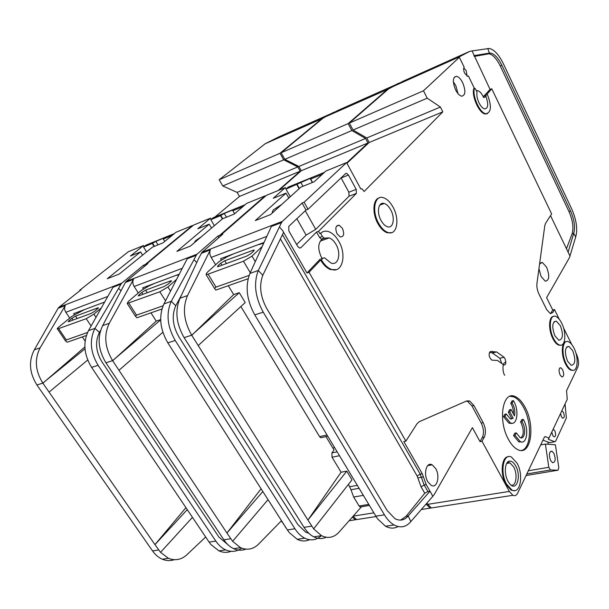 <?xml version="1.0" encoding="UTF-8"?>
<svg xmlns="http://www.w3.org/2000/svg" width="609" height="609" viewBox="0 0 609 609"><rect width="100%" height="100%" fill="white"/><g stroke="black" fill="none" stroke-linecap="round" stroke-linejoin="round"><path stroke-width="0.91" d="M194.134 242.9L195.588 240.662L201.404 236.718M160.677 319.87L112.589 360.642C104.801 347.549 103.697 335.102 109.262 323.295L133.478 279.394C132.45 281.579 132.671 283.946 134.147 286.496L138.289 292.982M150.956 312.843L156.247 321.118L160.669 319.603M143.336 288.925L142.651 287.844L179.29 274.149M309.555 539.726C305.581 541.508 301.447 541.355 297.162 539.285L289.275 532.593L287.387 529.937L167.833 342.867C159.908 329.081 158.614 316.101 163.943 303.921L187.214 258.772L196.182 255.331L197.065 254.181L126.284 281.388L125.363 282.507L133.478 279.394M156.247 321.118L112.657 360.749L226.944 533.05L261.086 488.783M308.816 533.271L305.756 532.19L297.862 524.593L178.932 336.937C172.621 325.899 171.563 315.5 175.75 305.733L171.258 301.326C165.952 313.559 167.277 326.614 175.217 340.484L294.939 528.757C297.763 533.141 301.013 536.278 304.706 538.166C310.834 541.028 316.368 540.213 321.301 535.714M118.976 370.28L162.854 332.263M125.363 282.507L102.662 325.632C97.067 337.394 98.156 349.779 105.92 362.789L223.868 539.818C226.662 543.959 229.92 546.905 233.658 548.663C237.83 550.536 241.91 550.696 245.884 549.143M268.044 499.669L232.615 541.294L226.944 533.05L262.829 491.501M232.6 541.294L240.517 547.651C247.231 550.506 253.253 549.333 258.566 544.149L281.487 520.703M280.977 519.903L273.137 507.64M426.11 504.031L430.038 508.165L433.966 507.556M353.03 516.318L356.623 519.576L360.734 518.937M146.602 264.588L146.312 264.131L193.601 225.071L210.539 218.151L197.826 228.778L209.184 224.188L176.907 251.38L190.389 246.082L222.422 218.837L234.229 214.063L246.668 203.398L265.067 195.885L219.727 235.333L220.321 236.33M301.265 170.733L298.882 166.455L284.799 159.337L351.842 130.547L365.56 138.456L367.958 142.993L301.265 170.733L279.295 190.069M284.799 159.337L281.13 152.783L348.142 123.597L387.309 89.515L325.244 116.882L338.155 110.313M325.244 116.882L322.8 118.359L281.13 152.783M351.842 130.547L348.142 123.597M367.958 142.993L346.711 162.847M265.303 196.281L265.067 195.885M196.745 262.525L193.974 259.678L196.182 255.331M163.943 303.921L171.258 301.326L193.974 259.678M181.581 294.931L175.75 305.733M218.875 237.594L217.938 236.033L197.065 254.181M217.938 236.033L219.727 235.333M126.284 281.388L147.903 263.507L146.312 264.131M211.247 219.347L210.539 218.151M211.529 228.101L209.184 224.188M399.9 82.862L338.033 110.366M386.723 89.371L398.826 83.129M365.56 138.456L298.882 166.455M161.964 308.984L136.934 317.761L135.388 316.178L136.538 315.157L163.075 305.787M215.297 216.873L213.15 217.748L210.821 219.704L214.391 225.673M142.917 294.33L141.73 292.457L138.829 294.946L138.289 295.905L139.111 295.73L164.042 286.55L168.038 284.159L171.51 280.932M170.535 291.125L167.924 286.961L159.84 291.787L127.197 303.472L128.316 301.493L141.044 290.63L148.763 286.032L154.404 283.451M242.877 206.649L232.851 210.729L234.617 213.736M222.727 218.715L220.816 215.502L210.821 219.704M220.816 215.502L224.257 213.454L232.623 210.044L233.529 209.823L232.851 210.729M232.623 210.044L232.965 210.63M226.472 217.2L224.257 213.454M141.73 292.457L145.627 290.143L147.271 292.723M170.931 281.632L170.482 280.916L145.627 290.143M170.482 280.916L171.38 280.726M167.924 286.961L176.625 279.318M178.977 274.75L175.628 275.519M220.519 215.753L222.376 218.882M124.807 269.536L129.024 266.11M281.274 520.923L282.53 522.629M85.001 348.812L42.82 383.091C35.238 370.866 34.348 359.097 40.148 347.792L65.308 305.551C64.227 307.652 64.409 309.897 65.848 312.288L69.738 318.096M82.322 336.922L85.123 341.109M74.275 314.625L73.628 313.65L104.641 302.056M231.085 551.328C227.111 552.835 223.046 552.675 218.897 550.841L210.988 544.613L209.115 542.117L91.601 367.394C83.875 354.567 82.839 342.319 88.48 330.664L113.008 287.242L120.947 284.197L121.869 283.086L59.027 307.24L58.083 308.321L65.308 305.551M84.879 346.94L42.889 383.19L154.952 544.606L185.943 507.662M227.812 544.583L218.905 537.092L101.947 361.853C95.788 351.583 94.935 341.771 99.381 332.43L94.92 328.38C89.302 340.081 90.36 352.39 98.11 365.301L215.814 541.074C218.608 545.184 221.866 548.108 225.604 549.851C231.359 552.325 236.718 551.754 241.682 548.146M49.063 392.089L87.711 360.026M58.083 308.321L34.302 349.863C28.486 361.129 29.354 372.837 36.913 384.995L152.554 550.924C155.303 554.814 158.553 557.578 162.306 559.207C166.356 560.881 170.345 561.041 174.296 559.686M192.452 517.346L160.54 552.355L154.952 544.606L187.267 509.634M160.532 552.355L168.434 558.301C175.202 560.935 181.337 559.762 186.856 554.784L205.675 537.001M285.415 526.846L281.373 520.824M285.248 526.876L286.337 528.292M79.977 290.622L79.733 290.249L128.339 251.73L143.572 245.511L130.425 256.024L140.603 251.905L107.268 278.739L119.273 274.02L152.456 247.117L163.014 242.854L175.963 232.28L192.436 225.551L145.117 264.603L145.62 265.395M239.482 196.441L237.122 192.391L222.795 185.966L283.695 159.809L297.786 166.919L300.168 171.19L239.482 196.441L214.969 217.01M222.795 185.966L219.156 179.769L280.026 153.262L321.735 118.839L265.159 143.762L278.64 136.979M265.159 143.762L219.156 179.769M352.276 517.17L355.42 519.759L359.538 519.119M283.695 159.809L280.026 153.262M300.168 171.19L278.176 190.526M120.97 290.638L118.603 288.384L120.947 284.197M88.48 330.664L94.92 328.38L118.603 288.384M100.652 330.261L99.381 332.43M144.318 266.468L143.534 265.219L121.869 283.086M143.534 265.219L145.117 264.603M59.027 307.24L81.157 289.686L79.733 290.249M144.226 246.561L143.572 245.511M142.605 255.102L140.603 251.905M335.178 111.82L278.519 137.033M321.354 118.626L334.181 112.094M297.786 166.919L237.122 192.391M86.371 335.498L67.157 342.243L65.399 340.736L66.32 339.951L87.567 332.453M148.177 244.255L145.977 245.153L143.564 247.087L146.571 251.89M73.034 320.075L71.87 318.332L68.901 320.76L68.254 321.742L68.901 321.598L90.992 313.46L94.791 311.207L98.452 307.964M96.016 317.327L93.908 314.122L86.227 318.69L57.474 329.012C56.911 328.883 57.36 328.205 58.822 326.995L71.847 316.375L84.346 309.646M172.02 235.5L163.326 239.04L164.788 241.408M154.458 246.31L152.577 243.296L143.564 247.087M152.577 243.296L155.874 241.339L163.372 238.279L164.103 238.096L163.326 239.04M163.372 238.279L163.669 238.758M158.051 244.856L155.874 241.339M71.87 318.332L75.577 316.132L77.191 318.545M98.003 308.519L97.63 307.948L75.577 316.132M97.63 307.948L98.338 307.796M93.908 314.122L101.315 307.941M104.39 302.498L103.195 302.597M152.273 243.539L154.085 246.462M560.554 413.511L561.391 416.739L562.724 418.223C564.474 417.957 564.71 416 563.439 412.354L561.841 410.786M551.815 432.063L552.66 435.366L553.992 436.843C555.85 436.577 556.124 434.56 554.814 430.776L553.155 429.216M560.31 325.602C563.538 334.615 563.036 339.487 558.818 340.21L554.898 335.825C551.67 326.774 552.142 321.887 556.337 321.156L560.31 325.602M572.704 350.662C575.908 359.713 575.414 364.601 571.227 365.339L567.519 361.145C564.299 352.071 564.771 347.16 568.935 346.414L572.704 350.662M515.008 435.336L516.28 432.862L514.841 433.144L513.57 435.618L515.008 435.336L520.292 441.632C526.709 444.966 529.122 429.771 523.831 420.385L523.238 419.335L521.814 419.616L520.588 422.007L521.19 423.042C523.991 429.832 523.915 434.773 520.961 437.879M516.28 432.862L520.147 437.643C524.623 439.972 526.328 429.337 522.613 422.76L522.012 421.725L523.238 419.335M513.57 435.618L518.853 441.906L521.784 441.997M504.945 416.396L506.254 413.968L504.815 414.265L503.498 416.693L504.945 416.396L510.441 422.89C516.919 426.171 519.348 411.159 514.026 401.719L513.425 400.646L512.002 400.958L510.73 403.303C512.664 406.507 513.554 410.063 513.402 413.96M503.498 416.693L509.002 423.179L512.002 423.255M506.254 413.968L510.273 418.885L513.189 418.345L509.763 411.859L511.035 409.484L514.453 415.955C515.359 411.585 514.59 407.269 512.154 402.998L513.425 400.646M515.671 465.9C521.654 476.192 516.577 492.217 509.756 483.881L508.028 481.346C503.841 474.099 504.762 461.645 509.429 461.15C511.651 460.868 513.737 462.444 515.671 465.9M506.985 462.969L509.954 462.863L513.646 466.882C517.856 474.167 516.188 486.66 511.111 485.137M390.727 209.854C395.34 218.022 393.285 228.862 387.4 226.731C385.04 225.931 382.916 223.846 381.036 220.466C376.354 212.252 378.463 201.45 384.226 203.49C386.654 204.274 388.824 206.398 390.727 209.854M281.701 204.495L273.289 209.93L272.284 212.092L273.372 212.031M553.924 453.385C555.933 459.216 555.484 462.33 552.576 462.718L550.643 460.564C548.633 454.71 549.074 451.596 551.967 451.208L553.924 453.385M321.339 258.665L324.468 257.767L331.037 263.05C338.261 266.019 341.474 253.572 336.016 244.422C334.059 241.019 331.783 238.85 329.172 237.906L324.133 238.142L322.389 236.49L319.596 237.51L321.331 239.154L322.351 239.109C317.86 242.831 317.594 249.012 321.567 257.645L322.032 258.429M568.068 252.263L573.724 233.376L575.695 236.962C577.812 229.365 576.502 220.07 571.76 209.077L503.369 63.755C498.878 54.635 494.173 49.535 489.255 48.446L472.066 50.905L490.078 89.447L483.569 96.397L483.637 97.554L483.257 96.724C481.445 93.124 479.519 91.084 477.479 90.589L476.307 90.711M487.208 94.03L485.898 95.43L485.967 96.587C488.646 104.208 488.228 108.311 484.711 108.912C482.724 108.41 480.821 106.377 479.009 102.814C477.159 98.78 476.497 95.232 477.022 92.18L475.302 88.632L474.434 88.236C472.013 95.849 479.839 113.198 485.868 113.731C491.379 112.558 491.821 105.989 487.208 94.03L491.752 88.747L551.632 213.919L545.519 223.442L544.781 225.711L536.948 283.429C536.598 286.877 537.29 290.463 539.034 294.185L546.646 309.532L550.338 313.627L552.835 312.501L554.464 309.532L552.721 309.989L550.536 313.688M538.95 268.653L541.074 276.494L545.337 281.213C549.333 280.483 549.76 275.816 546.623 267.206L542.299 262.433L539.604 263.857M379.171 197.902C372.883 199.303 372.069 213.241 377.824 223.442C380.633 228.474 383.799 231.587 387.324 232.79L391.541 232.668M393.102 207.258C390.232 202.043 386.966 198.846 383.289 197.674C374.695 194.644 371.513 210.843 378.554 223.176C381.371 228.208 384.538 231.329 388.055 232.531C396.931 235.759 399.999 219.491 393.102 207.258M560.082 374.961L561.856 376.948C563.964 376.606 564.231 374.215 562.655 369.762L560.866 367.76C558.773 368.102 558.506 370.508 560.082 374.961M508.218 456.727C501.557 456.689 499.959 474.145 505.866 484.338L511.233 490.199L514.529 490.641M517.033 463.144L511.469 457.085C503.384 452.533 499.654 472.287 506.612 484.216L511.971 490.085C520.299 494.759 523.831 474.883 517.033 463.144M508.462 439.424C511.316 444.661 514.46 448.087 517.878 449.693C530.903 456.415 535.623 426.049 525.118 407.352C522.149 401.773 518.838 398.179 515.184 396.581C502.745 390.156 497.568 420.286 508.462 439.424M510.076 396.292L513.768 396.885C517.422 398.484 520.741 402.069 523.71 407.649C532.182 422.996 531.208 448.201 521.669 450.454M455.562 89.812C457.488 93.55 459.521 95.674 461.668 96.199C465.542 95.4 465.885 90.916 462.688 82.733C460.762 78.949 458.699 76.803 456.514 76.285C452.67 77.107 452.358 81.621 455.562 89.812M453.34 81.812L455.829 85.679L458.014 93.641M566.164 341.664C561.376 341.756 560.935 355.207 565.533 363.969C567.261 367.349 569.111 369.435 571.082 370.226L573.252 370.295M573.975 348.089C572.224 344.618 570.329 342.479 568.304 341.695C562.48 339.076 560.965 353.913 566.195 363.817C567.923 367.197 569.773 369.282 571.744 370.082C577.705 372.746 579.113 357.879 573.975 348.089M337.089 233.864L340.317 236.954C343.872 236.817 344.572 233.94 342.418 228.337L339.152 225.223C335.612 225.376 334.927 228.261 337.089 233.864M504.907 358.488L504.069 357.277L496.632 351.949L490.306 351.53C488.365 354.21 488.852 357.072 491.767 360.102L497.507 360.467L503.887 365.027C506.041 364.799 506.384 362.614 504.907 358.488M489.453 352.299L492.399 352.999L499.86 358.298L501.633 363.071M553.459 316.406C548.671 316.611 548.252 329.804 552.858 338.589C554.677 342.144 556.634 344.329 558.719 345.136L560.942 345.181M561.643 323.09C559.793 319.436 557.798 317.205 555.652 316.406C549.775 313.879 548.267 328.464 553.52 338.421C555.347 341.984 557.296 344.169 559.382 344.976C565.396 347.556 566.804 332.948 561.643 323.09M467.088 76.14L466.235 70.796L463.807 67.896M346.94 163.273L369.168 142.491L442.804 111.85L440.406 107.032L427.198 98.178L423.491 90.779L459.361 57.292L464.187 67.264C463.312 68.49 463.472 70.492 464.667 73.255L467.545 76.292L468.428 76.018L467.758 76.308M426.978 503.026L427.739 504.336L509.352 491.425L482.016 441.266L484.3 437.11C486.081 432.87 485.708 428.051 483.181 422.638L473.924 405.525L469.608 400.966L466.799 400.897L419.289 421.679L417.02 423.742L405.876 441.114L309.037 272.269L320.631 260.073C323.493 264.976 326.797 268.143 330.542 269.581L336.267 269.642M320.631 260.073L321.407 259.807C324.27 264.709 327.566 267.884 331.311 269.323C342.22 273.837 347.016 255.133 338.855 241.43C335.909 236.292 332.468 233.011 328.517 231.603C325.427 230.644 322.793 231.214 320.616 233.331L322.389 236.49M427.838 481.795L431.241 485.381C437.095 488.821 440.322 476.086 435.648 468.488L432.146 464.819C426.407 461.447 423.095 474.122 427.838 481.795M339.495 455.707L332.027 457.222L341.093 472.219L307.926 520.056L198.207 345.562L245.221 302.551L239.276 292.678L233.666 294.596L228.291 285.705M215.624 264.763L211.178 257.409C209.663 254.669 209.389 252.164 210.349 249.896L187.549 295.555C182.327 307.895 183.712 321.103 191.69 335.186L239.276 292.678M322.313 437.407L320.753 437.749L319.573 436.63L240.882 306.525M264.062 242.458L220.542 258.726L221.265 259.936M334.646 447.653L332.849 448.034M332.027 457.222L331.89 452.929L334.021 449.975L325.975 436.607M322.937 231.724L319.854 233.605L318.56 231.306L356.364 193.418L356.196 189.369L348.447 175.049L346.635 173.321L345.608 173.557L308.04 209.26L304.097 202.241L346.574 162.588L325.868 171.045L314.183 181.756L300.892 187.123L270.541 214.596L255.308 220.58L286.002 193.144L273.243 198.298L285.339 187.602L266.377 195.352L221.075 234.808L222.871 234.107L202.051 252.263L282.386 221.387L281.564 222.567L271.348 226.487L249.926 273.449C245.046 286.192 246.66 300.009 254.768 314.891L375.86 516.158L377.74 519.013L385.535 526.229C389.981 528.62 394.16 528.726 398.08 526.549M341.093 472.219L346.78 471.138L352.002 479.801L313.643 528.856L321.506 535.684L313.772 536.826C318.088 538.957 322.237 539.102 326.203 537.26M348.439 484.361L350.974 489.735L359.097 488.296M346.78 471.138L307.926 520.056L313.658 528.848M198.207 345.562L191.759 335.3L233.666 294.596M202.051 252.263L198.976 257.767L180.051 298.212C174.791 310.506 176.146 323.645 184.108 337.63L304.013 527.348C306.837 531.764 310.095 534.923 313.772 536.826M281.564 222.567L258.292 270.48C253.466 283.284 255.11 297.177 263.233 312.166L384.431 514.826C387.278 519.523 390.491 522.903 394.092 524.966C400.547 528.3 406.127 527.166 410.839 521.555L408.197 515.952L429.992 491.219L431.644 494.051L426.201 484.589L422.265 473.703L403.79 441.533L405.876 441.114M431.644 494.051L432.74 496.419L434.225 494.516L472.394 427.655L480.037 441.647L482.328 437.498C484.117 433.258 483.752 428.439 481.217 423.042L483.181 422.638M466.38 401.08L467.643 401.4L471.96 405.952L481.217 423.042M482.016 441.266L480.037 441.647M350.974 489.735L353.669 497.035L359.097 505.995L360.094 506.97L361.495 506.741M321.506 535.684C328.106 538.79 333.93 537.633 338.954 532.22L361.502 506.741M288.75 197.994L290.234 196.646M280.391 238.941L417.157 476.032L421.093 486.903L424.762 493.252L406.074 516.28L408.197 515.952C404.445 520.36 400.022 521.258 394.921 518.64L387.111 510.456L266.75 308.504C260.302 296.591 258.985 285.522 262.791 275.306L258.292 270.48L249.926 273.449M309.037 272.269L306.966 272.969L282.546 230.453L283.596 232.333L262.791 275.306M432.74 496.419L410.839 521.555M424.762 493.252L427.929 491.562L429.992 491.219M474.495 88.099L473.794 88.511C471.366 96.123 479.192 113.464 485.228 113.99L487.337 113.693M468.428 76.018L474.312 88.176M442.804 111.85L364.144 191.477L361.83 188.721L360.802 188.973L346.574 162.588M509.352 491.425L512.892 495.292C514.887 496.168 516.478 495.444 517.665 493.123L544.4 437.133L545.306 436.653L548.998 438.031L548.328 439.34L554.746 441.723L555.614 441.251L566.378 417.941L565.045 403.98M575.802 352.74L576.403 353.966C578.626 359.082 579.098 363.466 577.819 367.128L566.553 390.719L567.245 399.329L548.998 438.031M571.676 344.389L563.492 327.809M559.29 319.299L554.464 309.532M427.739 504.336L431.37 507.959L435.29 507.35M221.075 234.808L221.41 235.378M369.168 142.491L366.77 137.954L440.406 107.032M427.198 98.178L353.053 130.022L366.77 137.954M353.053 130.022L349.353 123.071L388.473 88.998L403.036 81.241L469.706 51.377L472.066 50.905M282.386 221.387L302.072 203.041L304.097 202.241M320.227 259.053L306.966 272.969M302.072 203.041L306.007 210.044L288.757 226.411L288.849 230.925L297.649 246.302L299.422 247.97L300.907 247.673L316.52 232.052L319.596 237.51M279.539 227.073L282.546 230.453M286.002 193.144L288.795 198.07M285.339 187.602L286.108 188.98M406.074 516.28L400.516 520.132M323.044 258.071L321.407 259.807M490.078 89.447L491.752 88.747M575.695 236.962L569.484 257.577L546.616 297.641L552.721 309.989M474.259 56.424L488.997 53.79C492.917 54.665 496.67 58.73 500.271 65.993L501.892 65.292L570.58 211.011L568.966 211.536C572.772 220.351 573.815 227.796 572.095 233.879L566.431 248.845M572.095 233.879L573.724 233.376C575.429 227.294 574.386 219.841 570.58 211.011M501.892 65.292C498.299 58.022 494.546 53.95 490.633 53.074L489.4 53.105L487.779 48.476M570.039 256.115L550.528 215.639M500.271 65.993L568.966 211.536M487.763 53.828L489.4 53.105L473.893 55.655M469.706 51.377L458.531 57.238L457.656 58.061L459.361 57.292M390.986 87.46L458.531 57.238M542.939 440.185L549.683 442.659L554.746 441.723M319.854 233.605L320.616 233.331M316.52 232.052L318.56 231.306M296.857 218.73L306.144 235.112L296.629 244.521M341.07 177.858L348.873 192.2L349.033 196.235L315.728 229.357L305.261 210.752M306.144 235.112L315.728 229.357M306.007 210.044L308.04 209.26M423.491 90.779L349.353 123.071M249.127 275.405L216.005 287.098L214.535 288.445L215.837 290.082L248.122 278.747M545.398 444.06L548.808 467.293L550.467 469.981L557.958 470.209L558.803 467.636L555.393 444.76L545.398 444.06L540.678 444.928M550.467 469.981L526.823 473.939M526.069 475.522L557.958 470.209M324.871 171.966L321.955 174.456L310.681 179.046L311.252 178.178L310.11 178.445L285.971 189.102L288.179 187.138L290.234 186.301M226.472 263.545L224.797 260.766L253.032 250.284L254.189 250.048L253.831 250.946L251.114 253.496L246.896 256.016L218.547 266.468L217.497 266.681L217.908 265.752L220.694 263.217L221.904 265.227M548.808 467.293L528.346 470.757M548.229 444.258L547.894 441.997M233.513 253.877L227.286 256.709L219.164 261.565L206.923 272.649L206.07 274.56L208.111 274.141L243.463 261.223L252.004 256.107L262.22 246.493M263.712 243.219L257.592 244.871M300.724 182.274L302.962 186.285M312.356 182.494L310.11 178.445M224.797 260.766L220.694 263.217M310.681 179.046L312.546 182.411M296.842 184.679L299.11 188.729M285.971 189.102L290.28 196.73M511.636 423.392L510.951 423.529M512.154 402.998L510.73 403.303M511.035 409.484L509.604 409.781L508.332 412.164L511.758 418.642L511.134 419.121M509.763 411.859L508.332 412.164M513.189 418.345L511.758 418.642M522.012 421.725L520.588 422.007M134.147 286.496L182.297 268.31M287.387 529.937L294.939 528.757M167.833 342.867L175.217 340.484M112.589 360.642L105.92 362.789M223.868 539.818L230.727 538.752M426.407 504.549L425.539 504.686M373.873 512.854L353.197 516.127M109.262 323.295L102.662 325.632M245.161 204.693L213.15 217.748M138.829 294.946L139.294 295.662M165.541 300.823L159.84 291.787M136.538 315.157L128.796 303.13M65.848 312.288L107.816 296.438M209.115 542.117L215.814 541.074M91.601 367.394L98.11 365.301M42.82 383.091L36.913 384.995M152.554 550.924L158.675 549.973M40.148 347.792L34.302 349.863M174.395 233.559L145.977 245.153M68.901 320.76L69.35 321.43M91.099 326.036L86.227 318.69M66.32 339.951L58.738 328.731M505.851 362.294C501.595 362.096 502.783 373.157 504.716 375.273M485.967 96.587L483.637 97.554M504.069 357.277L499.86 358.298M266.826 236.391L211.178 257.409M327.025 434.993L319.573 436.63M331.89 452.929L337.165 451.84M349.848 486.69L357.323 485.35M191.69 335.186L184.108 337.63M311.747 526.138L304.013 527.348M384.431 514.826L375.86 516.158M254.768 314.891L263.233 312.166M359.097 505.995L368.788 504.397M180.051 298.212L187.549 295.555M210.349 249.896L201.176 253.413M426.201 484.589L424.115 484.947L421.344 477.281L423.43 476.908M422.265 473.703L420.187 474.076L421.344 477.281L417.85 477.951M417.157 476.032L420.187 474.076L282.462 234.671M471.96 405.952L473.924 405.525M484.3 437.11L482.328 437.498M421.093 486.903L424.115 484.947L427.929 491.562M353.669 497.035L363.352 495.368M473.794 88.511L474.434 88.236M483.569 96.397L485.898 95.43M551.084 312.957L552.835 312.501M544.644 436.782L545.306 436.653M299.826 248.061L300.907 247.673M356.364 193.418L349.033 196.235M348.873 192.2L356.196 189.369M348.447 175.049L341.131 177.965M324.871 238.195L322.351 239.109M288.179 187.138L324.102 172.484M218.372 266.521L217.908 265.752M216.005 287.098L208.111 274.141M250.276 272.68L243.463 261.223M255.293 261.68L252.004 256.107M299.392 188.478L297.123 184.428M253.032 250.284L253.565 251.197M260.188 244.369L259.959 243.988M492.118 351.218L493.145 352.817M297.162 539.285L304.706 538.166M240.517 547.651L233.658 548.663M430.038 508.165L421.329 509.52M376.096 516.546L356.623 519.576M127.197 303.472L135.388 316.178M218.897 550.841L225.604 549.851M168.434 558.301L162.306 559.207M355.42 519.759L349.117 520.741M57.474 329.012L65.399 340.736M520.292 441.632L518.853 441.906M510.441 422.89L509.002 423.179M330.542 269.581L331.311 269.323M320.753 437.749L327.764 436.219M369.412 505.44L360.094 506.97M385.535 526.229L394.092 524.966M427.67 465.641L432.146 464.819M469.608 400.966L467.643 401.4M431.37 507.959L512.892 495.292M485.228 113.99L485.868 113.731M488.997 53.79L490.633 53.074M346.635 173.321L345.288 173.854M558.719 345.136L559.382 344.976M492.399 352.999L496.632 351.949M336.442 226.213L339.152 225.223M571.082 370.226L571.744 370.082M454.23 77.282L456.514 76.285M513.768 396.885L515.184 396.581M511.233 490.199L511.971 490.085M559.717 368.026L560.866 367.76M387.324 232.79L388.055 232.531M540.099 263.08L542.299 262.433M476.459 91.023L477.479 90.589M321.331 239.154L324.133 238.142M320.22 241.118L329.172 237.906M551.967 451.208L550.369 451.49M206.07 274.56L214.535 288.445M272.284 212.092L272.634 212.701M506.703 463.441L509.954 462.863M379.757 205.142L384.226 203.49M507.959 462.581L509.429 461.15M566.69 346.955L568.935 346.414M554.03 321.75L556.337 321.156M553.474 429.292L553.079 429.368"/></g></svg>
